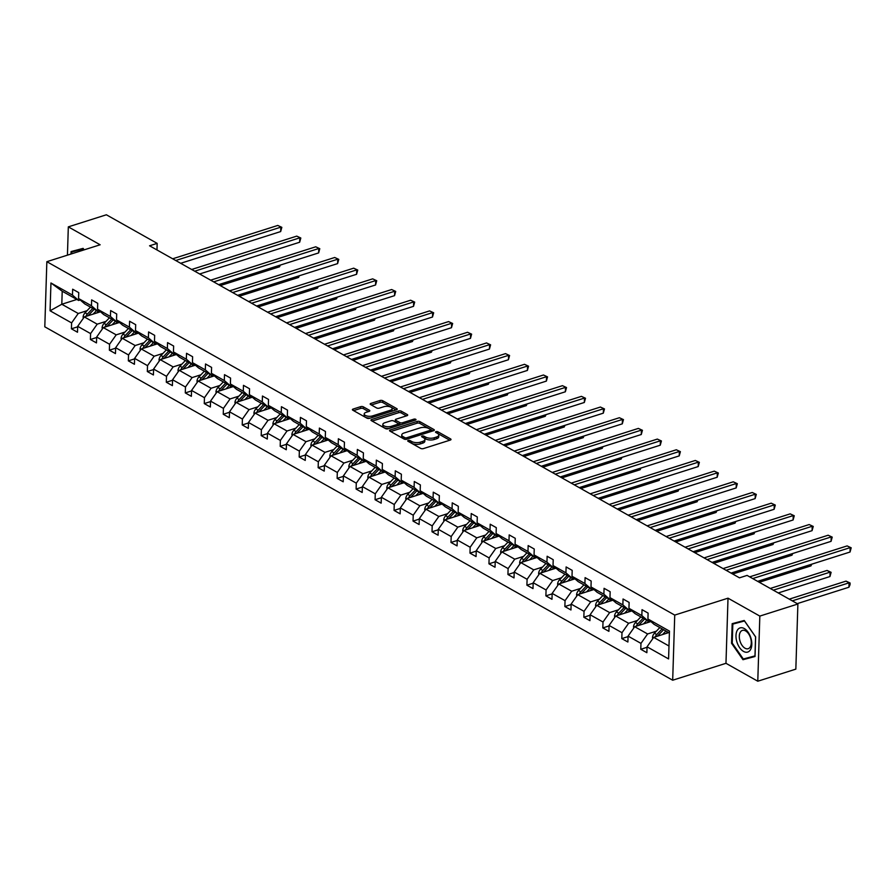 <?xml version="1.0" encoding="UTF-8"?>
<svg xmlns="http://www.w3.org/2000/svg" width="896" height="896" viewBox="0 0 896 896"><rect width="100%" height="100%" fill="white"/><g stroke="black" fill="none" stroke-linecap="round" stroke-linejoin="round"><path stroke-width="1.34" d="M408.218 440.462A1.344 0.571 1.8 0 0 407.725 440.899A1.344 0.571 1.8 0 0 408.016 441.269L420.706 448.414A1.915 0.818 1.8 0 0 423.394 448.605L450.285 440.07A1.915 0.818 1.8 0 0 451.002 439.454A1.915 0.818 1.8 0 0 450.587 438.928L437.898 431.782A1.344 0.571 1.8 0 0 436.016 431.648A1.344 0.571 1.8 0 0 435.512 432.074A1.344 0.571 1.8 0 0 435.803 432.443L437.45 433.373A6.126 2.632 1.8 0 1 438.794 435.075A6.126 2.632 1.8 0 1 436.486 437.035L434.246 437.752A6.126 2.632 1.8 0 1 425.645 437.114L423.998 436.195A1.344 0.571 1.8 0 0 422.117 436.05A1.344 0.571 1.8 0 0 421.613 436.486A1.344 0.571 1.8 0 0 421.915 436.856L423.55 437.786A6.126 2.632 1.8 0 1 424.894 439.488A6.126 2.632 1.8 0 1 422.587 441.448L420.347 442.165A6.126 2.632 1.8 0 1 411.746 441.526L410.099 440.608A1.344 0.571 1.8 0 0 408.218 440.462M363.35 406.851A1.915 0.818 1.8 0 0 360.662 406.661L353.114 409.058A1.915 0.818 1.8 0 0 352.397 409.662A1.915 0.818 1.8 0 0 352.811 410.2L366.901 418.13A1.915 0.818 1.8 0 0 369.589 418.331L396.491 409.786A1.915 0.818 1.8 0 0 397.208 409.181A1.915 0.818 1.8 0 0 396.794 408.643L382.704 400.714A1.915 0.818 1.8 0 0 380.016 400.512L370.899 403.413A1.915 0.818 1.8 0 0 370.182 404.018A1.915 0.818 1.8 0 0 370.597 404.555L376.622 407.949A1.915 0.818 1.8 0 0 379.31 408.15L383.835 406.717A5.118 2.195 1.8 0 1 389.278 406.594A5.118 2.195 1.8 0 1 392.146 408.666A5.118 2.195 1.8 0 1 390.219 410.312L372.512 415.923A5.118 2.195 1.8 0 1 367.069 416.046A5.118 2.195 1.8 0 1 364.202 413.974A5.118 2.195 1.8 0 1 366.128 412.328L369.074 411.398A1.915 0.818 1.8 0 0 369.802 410.782A1.915 0.818 1.8 0 0 369.376 410.245L363.35 406.851L363.294 408.61A1.915 0.818 1.8 0 0 360.606 408.419L353.595 410.637M100.139 244.776L68.32 226.867L106.378 214.782L157.17 243.376L149.565 245.784L739.48 577.83L747.096 575.411L797.888 604.005L759.83 616.09L728.011 598.181L674.733 615.093L46.85 261.688L100.139 244.776M390.253 429.957A1.915 0.818 1.8 0 0 389.536 430.573A1.915 0.818 1.8 0 0 389.95 431.099L404.04 439.029A1.915 0.818 1.8 0 0 406.728 439.23L433.63 430.696A1.915 0.818 1.8 0 0 434.347 430.08A1.915 0.818 1.8 0 0 433.933 429.542L419.843 421.613A1.915 0.818 1.8 0 0 417.155 421.422L390.253 429.957L390.208 431.245M385.47 428.579L371.381 420.65A1.915 0.818 1.8 0 1 370.966 420.112A1.915 0.818 1.8 0 1 371.683 419.507L398.586 410.962A1.915 0.818 1.8 0 1 401.274 411.163L407.299 414.557A1.915 0.818 1.8 0 1 407.714 415.094A1.915 0.818 1.8 0 1 406.997 415.699L396.088 419.171A1.915 0.818 1.8 0 0 395.371 419.776A1.915 0.818 1.8 0 0 395.786 420.314L399.795 422.565A1.915 0.818 1.8 0 0 402.483 422.766L413.84 419.16A1.344 0.571 1.8 0 1 415.262 419.126A1.344 0.571 1.8 0 1 416.013 419.675A1.344 0.571 1.8 0 1 415.509 420.101L388.158 428.781A1.915 0.818 1.8 0 1 385.47 428.579M68.32 226.867L67.435 255.147M728.011 598.181L725.973 663.309L757.781 681.218L759.83 616.09M757.781 681.218L795.838 669.133L797.888 604.005M80.214 299.958L78.635 300.462L62.216 291.222L50.949 282.979L72.475 295.098L72.666 289.206L78.747 292.622L78.557 298.525L91.459 305.782L91.638 299.88L97.72 303.307L97.541 309.21L110.432 316.467L110.622 310.565L116.704 313.992L116.514 319.883L129.416 327.152L129.595 321.25L135.688 324.677L135.498 330.568L148.389 337.826L148.579 331.934L154.661 335.35L154.47 341.253L167.373 348.51L167.552 342.619L173.645 346.035L173.454 351.938L186.346 359.195L186.536 353.293L192.618 356.72L192.438 362.622L205.33 369.88L205.52 363.978L211.602 367.405L211.411 373.296L224.314 380.554L224.493 374.662L230.574 378.09L230.395 383.981L243.286 391.238L243.477 385.347L249.558 388.763L249.368 394.666L262.27 401.923L262.45 396.021L268.531 399.448L268.352 405.35L281.243 412.608L281.434 406.706L287.515 410.133L287.325 416.024L300.227 423.293L300.406 417.39L306.488 420.818L306.309 426.709L319.2 433.966L319.39 428.075L325.472 431.491L325.282 437.394L338.184 444.651L338.363 438.76L344.445 442.176L344.266 448.078L357.157 455.336L357.347 449.434L363.429 452.861L363.238 458.763L376.141 466.021L376.32 460.118L382.402 463.546L382.222 469.437L395.114 476.694L395.304 470.803L401.386 474.23L401.195 480.122L414.098 487.379L414.277 481.488L420.358 484.904L420.179 490.806L433.07 498.064L433.261 492.162L439.342 495.589L439.152 501.491L452.054 508.749L452.234 502.846L458.326 506.274L458.136 512.165L471.027 519.434L471.218 513.531L477.299 516.958L477.12 522.85L490.011 530.107L490.202 524.216L496.283 527.643L496.093 533.534L508.984 540.792L509.174 534.901L515.256 538.317L515.077 544.219L527.968 551.477L528.158 545.574L534.24 549.002L534.05 554.904L546.952 562.162L547.131 556.259L553.213 559.686L553.034 565.578L565.925 572.835L566.115 566.944L572.197 570.371L572.006 576.262L584.909 583.52L585.088 577.629L591.17 581.045L590.99 586.947L603.882 594.205L604.072 588.314L610.154 591.73L609.963 597.632L622.866 604.89L623.045 598.987L629.126 602.414L628.947 608.317L641.838 615.574L642.029 609.672L648.11 613.099L647.92 618.99L669.458 631.109L668.584 658.93L647.046 646.811L646.867 652.702L640.786 649.275L640.965 643.384L628.074 636.126L627.883 642.018L621.802 638.602L621.992 632.699L609.09 625.442L608.91 631.344L602.829 627.917L603.008 622.014L590.117 614.757L589.926 620.659L583.845 617.232L584.035 611.341L571.133 604.072L570.954 609.974L564.872 606.547L565.051 600.656L552.16 593.398L551.97 599.29L545.888 595.862L546.078 589.971L533.176 582.714L532.997 588.605L526.904 585.189L527.094 579.286L514.203 572.029L514.013 577.931L507.931 574.504L508.11 568.602L495.219 561.344L495.029 567.246L488.947 563.819L489.138 557.928L476.246 550.67L476.056 556.562L469.974 553.134L470.154 547.243L457.262 539.986L457.072 545.877L450.99 542.461L451.181 536.558L438.278 529.301L438.099 535.203L432.018 531.776L432.197 525.874L419.306 518.616L419.115 524.518L413.034 521.091L413.224 515.2L400.322 507.931L400.142 513.834L394.061 510.406L394.24 504.515L381.349 497.258L381.158 503.149L375.077 499.722L375.267 493.83L362.365 486.573L362.186 492.464L356.104 489.048L356.283 483.146L343.392 475.888L343.202 481.79L337.12 478.363L337.31 472.461L324.408 465.203L324.229 471.106L318.147 467.678L318.326 461.787L305.435 454.53L305.245 460.421L299.163 456.994L299.354 451.102L286.451 443.845L286.272 449.736L280.19 446.32L280.37 440.418L267.478 433.16L267.288 439.051L261.206 435.635L261.397 429.733L248.494 422.475L248.315 428.378L242.222 424.95L242.413 419.048L229.522 411.79L229.331 417.693L223.25 414.266L223.429 408.374L210.538 401.117L210.358 407.008L204.266 403.581L204.456 397.69L191.565 390.432L191.374 396.323L185.293 392.907L185.472 387.005L172.581 379.747L172.39 385.65L166.309 382.222L166.499 376.32L153.597 369.062L153.418 374.965L147.336 371.538L147.515 365.646L134.624 358.389L134.434 364.28L128.352 360.853L128.542 354.962L115.64 347.704L115.461 353.595L109.379 350.179L109.558 344.277L96.667 337.019L96.477 342.91L90.395 339.494L90.586 333.592L77.683 326.334L77.504 332.237L71.422 328.81L71.602 322.907L50.075 310.789L50.949 282.979M78.635 300.462L72.475 295.098M674.733 615.093L672.683 680.221L44.8 326.816L46.85 261.688M106.019 321.373L97.205 324.173L84.314 316.915L100.498 311.774M84.314 316.915L77.683 326.334M97.205 324.173L90.586 333.592M99.198 310.643L97.619 311.147L84.728 303.89L78.557 298.525M97.619 311.147L91.459 305.782M125.003 332.058L116.189 334.858L103.298 327.6L119.47 322.459M103.298 327.6L96.667 337.019M116.189 334.858L109.558 344.277M118.171 321.328L116.592 321.832L103.701 314.574L97.541 309.21M116.592 321.832L110.432 316.467M143.976 342.742L135.162 345.531L122.27 338.274L138.454 333.144M122.27 338.274L115.64 347.704M135.162 345.531L128.542 354.962M137.155 332.013L135.576 332.506L122.685 325.248L116.514 319.883M135.576 332.506L129.416 327.152M162.96 353.427L154.146 356.216L141.254 348.958L157.427 343.829M141.254 348.958L134.624 358.389M154.146 356.216L147.515 365.646M156.128 342.698L154.56 343.19L141.658 335.933L135.498 330.568M154.56 343.19L148.389 337.826M181.933 364.101L173.13 366.901L160.227 359.643L176.411 354.502M160.227 359.643L153.597 369.062M173.13 366.901L166.499 376.32M175.112 353.371L173.533 353.875L160.642 346.618L154.47 341.253M173.533 353.875L167.373 348.51M200.917 374.786L192.102 377.586L179.211 370.328L195.384 365.187M179.211 370.328L172.581 379.747M192.102 377.586L185.472 387.005M194.085 364.056L192.517 364.56L179.614 357.302L173.454 351.938M192.517 364.56L186.346 359.195M219.89 385.47L211.086 388.27L198.184 381.013L214.368 375.872M198.184 381.013L191.565 390.432M211.086 388.27L204.456 397.69M213.069 374.741L211.49 375.245L198.598 367.976L192.438 362.622M211.49 375.245L205.33 369.88M238.874 396.155L230.059 398.944L217.168 391.686L233.341 386.557M217.168 391.686L210.538 401.117M230.059 398.944L223.429 408.374M232.042 385.426L230.474 385.918L217.571 378.661L211.411 373.296M230.474 385.918L224.314 380.554M257.846 406.829L249.043 409.629L236.141 402.371L252.325 397.242M236.141 402.371L229.522 411.79M249.043 409.629L242.413 419.048M251.026 396.099L249.446 396.603L236.555 389.346L230.395 383.981M249.446 396.603L243.286 391.238M276.83 417.514L268.016 420.314L255.125 413.056L271.309 407.915M255.125 413.056L248.494 422.475M268.016 420.314L261.397 429.733M269.998 406.784L268.43 407.288L255.528 400.03L249.368 394.666M268.43 407.288L262.27 401.923M295.814 428.198L287 430.998L274.098 423.741L290.282 418.6M274.098 423.741L267.478 433.16M287 430.998L280.37 440.418M288.982 417.469L287.403 417.973L274.512 410.715L268.352 405.35M287.403 417.973L281.243 412.608M314.787 438.883L305.973 441.683L293.082 434.414L309.266 429.285M293.082 434.414L286.451 443.845M305.973 441.683L299.354 451.102M307.955 428.154L306.387 428.646L293.485 421.389L287.325 416.024M306.387 428.646L300.227 423.293M333.771 449.568L324.957 452.357L312.054 445.099L328.238 439.97M312.054 445.099L305.435 454.53M324.957 452.357L318.326 461.787M326.939 438.838L325.36 439.331L312.469 432.074L306.309 426.709M325.36 439.331L319.2 433.966M352.744 460.242L343.93 463.042L331.038 455.784L347.222 450.643M331.038 455.784L324.408 465.203M343.93 463.042L337.31 472.461M345.923 449.512L344.344 450.016L331.442 442.758L325.282 437.394M344.344 450.016L338.184 444.651M371.728 470.926L362.914 473.726L350.011 466.469L366.195 461.328M350.011 466.469L343.392 475.888M362.914 473.726L356.283 483.146M364.896 460.197L363.317 460.701L350.426 453.443L344.266 448.078M363.317 460.701L357.157 455.336M390.701 481.611L381.886 484.411L368.995 477.154L385.179 472.013M368.995 477.154L362.365 486.573M381.886 484.411L375.267 493.83M383.88 470.882L382.301 471.386L369.41 464.117L363.238 458.763M382.301 471.386L376.141 466.021M409.685 492.296L400.87 495.085L387.979 487.827L404.152 482.698M387.979 487.827L381.349 497.258M400.87 495.085L394.24 504.515M402.853 481.566L401.274 482.059L388.382 474.802L382.222 469.437M401.274 482.059L395.114 476.694M428.658 502.97L419.843 505.77L406.952 498.512L423.136 493.382M406.952 498.512L400.322 507.931M419.843 505.77L413.224 515.2M421.837 492.24L420.258 492.744L407.366 485.486L401.195 480.122M420.258 492.744L414.098 487.379M447.642 513.654L438.827 516.454L425.936 509.197L442.109 504.056M425.936 509.197L419.306 518.616M438.827 516.454L432.197 525.874M440.81 502.925L439.242 503.429L426.339 496.171L420.179 490.806M439.242 503.429L433.07 498.064M466.614 524.339L457.811 527.139L444.909 519.882L461.093 514.741M444.909 519.882L438.278 529.301M457.811 527.139L451.181 536.558M459.794 513.61L458.214 514.114L445.323 506.856L439.152 501.491M458.214 514.114L452.054 508.749M485.598 535.024L476.784 537.824L463.893 530.555L480.066 525.426M463.893 530.555L457.262 539.986M476.784 537.824L470.154 547.243M478.766 524.294L477.198 524.787L464.296 517.53L458.136 512.165M477.198 524.787L471.027 519.434M504.571 545.709L495.768 548.498L482.866 541.24L499.05 536.11M482.866 541.24L476.246 550.67M495.768 548.498L489.138 557.928M497.75 534.979L496.171 535.472L483.28 528.214L477.12 522.85M496.171 535.472L490.011 530.107M523.555 556.382L514.741 559.182L501.85 551.925L518.022 546.784M501.85 551.925L495.219 561.344M514.741 559.182L508.11 568.602M516.723 545.653L515.155 546.157L502.253 538.899L496.093 533.534M515.155 546.157L508.984 540.792M542.528 567.067L533.725 569.867L520.822 562.61L537.006 557.469M520.822 562.61L514.203 572.029M533.725 569.867L527.094 579.286M535.707 556.338L534.128 556.842L521.237 549.584L515.077 544.219M534.128 556.842L527.968 551.477M561.512 577.752L552.698 580.552L539.806 573.294L555.99 568.154M539.806 573.294L533.176 582.714M552.698 580.552L546.078 589.971M554.68 567.022L553.112 567.526L540.21 560.269L534.05 554.904M553.112 567.526L546.952 562.162M580.496 588.437L571.682 591.226L558.779 583.968L574.963 578.838M558.779 583.968L552.16 593.398M571.682 591.226L565.051 600.656M573.664 577.707L572.085 578.2L559.194 570.942L553.034 565.578M572.085 578.2L565.925 572.835M599.469 599.11L590.654 601.91L577.763 594.653L593.947 589.523M577.763 594.653L571.133 604.072M590.654 601.91L584.035 611.341M592.637 588.392L591.069 588.885L578.166 581.627L572.006 576.262M591.069 588.885L584.909 583.52M618.453 609.795L609.638 612.595L596.736 605.338L612.92 600.197M596.736 605.338L590.117 614.757M609.638 612.595L603.008 622.014M611.621 599.066L610.042 599.57L597.15 592.312L590.99 586.947M610.042 599.57L603.882 594.205M637.426 620.48L628.611 623.28L615.72 616.022L631.904 610.882M615.72 616.022L609.09 625.442M628.611 623.28L621.992 632.699M630.605 609.75L629.026 610.254L616.123 602.997L609.963 597.632M629.026 610.254L622.866 604.89M656.41 631.165L647.595 633.965L634.693 626.696L650.877 621.566M634.693 626.696L628.074 636.126M647.595 633.965L640.965 643.384M649.578 620.435L647.998 620.928L635.107 613.67L628.947 608.317M647.998 620.928L641.838 615.574M668.987 646.005L653.677 637.381L668.741 632.598M653.677 637.381L647.046 646.811M725.973 663.309L672.683 680.221M156.968 249.962L157.17 243.376M62.216 291.222L61.802 304.248L78.232 313.488L87.046 310.688M76.866 299.466L61.802 304.248L50.075 310.789M669.402 632.979L654.091 624.355L647.92 618.99M78.232 313.488L71.602 322.907M647.035 647.293L640.786 649.275M628.051 636.608L621.802 638.602M609.078 625.934L602.829 627.917M590.094 615.25L583.845 617.232M571.122 604.565L564.872 606.547M552.138 593.88L545.888 595.862M533.165 583.206L526.904 585.189M514.181 572.522L507.931 574.504M495.208 561.837L488.947 563.819M476.224 551.152L469.974 553.134M457.251 540.467L450.99 542.461M438.267 529.794L432.018 531.776M419.294 519.109L413.034 521.091M400.31 508.424L394.061 510.406M381.326 497.739L375.077 499.722M362.354 487.054L356.104 489.048M343.37 476.381L337.12 478.363M324.397 465.696L318.147 467.678M305.413 455.011L299.163 456.994M286.44 444.326L280.19 446.32M267.456 433.653L261.206 435.635M248.483 422.968L242.222 424.95M229.499 412.283L223.25 414.266M210.526 401.598L204.266 403.581M191.542 390.914L185.293 392.907M172.57 380.24L166.309 382.222M153.586 369.555L147.336 371.538M134.613 358.87L128.352 360.853M115.629 348.186L109.379 350.179M96.645 337.512L90.395 339.494M77.672 326.827L71.422 328.81M731.55 643.294L742.986 659.702L755.026 656.51L755.642 636.888L744.218 620.48L732.166 623.672L731.55 643.294L732.234 643.07M84.146 249.85L83.115 248.371L71.075 251.574L70.997 254.016M409.718 442.232A1.344 0.571 1.8 0 1 410.054 442.366L411.69 443.285A6.126 2.632 1.8 0 0 420.291 443.923L420.347 442.165M424.894 439.488L424.838 441.246A6.126 2.632 1.8 0 1 422.531 443.206L420.291 443.923M438.794 435.075L438.738 436.845A6.126 2.632 1.8 0 1 436.43 438.794L434.19 439.51A6.126 2.632 1.8 0 1 425.589 438.883L423.942 437.954A1.344 0.571 1.8 0 0 423.618 437.819M449.747 440.238L437.842 433.541A1.344 0.571 1.8 0 0 437.517 433.406M433.093 430.864L419.787 423.371A1.915 0.818 1.8 0 0 417.099 423.181L390.734 431.547M404.824 437.629A1.344 0.571 1.8 0 0 406.706 437.763L430.315 430.27A1.344 0.571 1.8 0 0 430.819 429.845A1.344 0.571 1.8 0 0 430.528 429.475L428.792 428.501A6.126 2.632 1.8 0 0 420.19 427.862L404.051 432.992A6.126 2.632 1.8 0 0 401.755 434.941A6.126 2.632 1.8 0 0 403.088 436.654L404.824 437.629L404.768 439.286M401.755 434.941L401.699 436.71A6.126 2.632 1.8 0 0 403.032 438.413L403.088 436.654M404.421 439.197L403.032 438.413M372.165 421.098L398.53 412.731L398.586 410.962M406.459 415.878L401.218 412.922A1.915 0.818 1.8 0 0 398.53 412.731M395.371 419.776L395.315 421.534A1.915 0.818 1.8 0 0 395.73 422.072L399.739 424.323A1.915 0.818 1.8 0 0 401.117 424.67M384.765 422.755A5.118 2.195 1.8 0 0 382.85 424.402A5.118 2.195 1.8 0 0 385.717 426.474A5.118 2.195 1.8 0 0 391.16 426.362L397.398 424.379A1.915 0.818 1.8 0 0 398.115 423.763A1.915 0.818 1.8 0 0 397.701 423.226L393.702 420.974A1.915 0.818 1.8 0 0 391.014 420.784L384.765 422.755M382.85 424.402L382.794 426.16A5.118 2.195 1.8 0 0 389.088 428.49M398.037 425.645A1.915 0.818 1.8 0 0 398.059 425.522L398.115 423.763M368.536 411.566L363.294 408.61M364.202 413.974L364.146 415.733A5.118 2.195 1.8 0 0 370.44 418.062M391.574 411.354A5.118 2.195 1.8 0 0 392.09 410.435L392.146 408.666M395.954 409.965L382.648 402.472A1.915 0.818 1.8 0 0 379.96 402.27L371.381 404.992M749.202 657.429L755.037 656.174M749.381 657.675L742.986 659.702M666.098 633.438L667.542 631.926M662.491 634.592L665.896 631.008M652.758 638.691L652.478 637.638A5.163 3.606 -60.6 0 1 654.427 633.248L659.814 627.581M797.238 603.635L848.926 587.227L849.072 582.826L846.026 581.123L789.253 599.144M657.552 636.149A5.163 3.606 -60.6 0 1 658.19 635.365L663.589 629.709M662.122 628.88L656.734 634.547A5.163 3.606 119.4 0 0 655.256 636.888M792.288 600.846L849.072 582.826L850.091 583.005L850.035 584.774L848.926 587.227M846.026 581.123L850.091 583.005M757.646 581.347L850.035 552.026L850.17 547.624L752.696 578.57M847.134 545.91L851.2 547.803L847.134 545.91L749.65 576.856M851.2 547.803L850.035 552.026M647.114 622.754L648.917 620.861A12.376 8.646 -60.6 0 1 649.242 620.547M643.507 623.907L646.923 620.323M633.786 628.006L633.506 626.954A5.163 3.606 -60.6 0 1 635.443 622.563L640.83 616.896M778.254 592.95L829.954 576.554L830.088 572.152L827.053 570.438L770.269 588.459M638.568 625.475A5.163 3.606 -60.6 0 1 639.218 624.691L644.605 619.024M643.149 618.195L637.762 623.862A5.163 3.606 119.4 0 0 636.272 626.203M773.315 590.173L830.088 572.152L831.118 572.331L829.954 576.554M827.053 570.438L831.118 572.331M628.141 612.08L629.944 610.176A12.376 8.646 -60.6 0 1 630.258 609.862M624.534 613.222L627.939 609.638M614.802 617.322L614.522 616.269A5.163 3.606 -60.6 0 1 616.47 611.878L621.858 606.211M759.282 582.277L810.97 565.869L811.014 564.413M619.595 614.79A5.163 3.606 -60.6 0 1 620.234 614.006L625.632 608.339M624.165 607.522L618.778 613.178A5.163 3.606 119.4 0 0 617.288 615.518M811.731 564.178L810.97 565.869M731.046 573.082L831.062 541.341L831.197 536.939L726.096 570.293M828.15 535.226L832.216 537.118L828.15 535.226L723.061 568.59M832.216 537.118L831.062 541.341M712.074 562.397L812.078 530.656L812.213 526.254L707.123 559.619M809.178 524.552L813.243 526.434L809.178 524.552L704.077 557.906M813.243 526.434L812.078 530.656M750.568 649.566A12.667 7.269 -107.6 0 0 748.171 632.307A12.667 7.269 -107.6 0 0 737.229 630.414A12.667 7.269 -107.6 0 0 739.637 647.674A12.667 7.269 -107.6 0 0 750.568 649.566M750.344 646.8A9.598 5.499 -107.6 0 0 749.661 635.69A9.598 5.499 -107.6 0 0 742.392 630.403A9.598 5.499 -107.6 0 0 740.242 632.307A9.598 5.499 -107.6 0 0 740.925 643.418A9.598 5.499 -107.6 0 0 748.194 648.704A9.598 5.499 -107.6 0 0 750.344 646.8M732.827 624.086L744.498 620.984L755.574 636.899L754.981 655.894L743.299 658.997L732.234 643.093L732.827 624.086L744.374 620.704M71.68 253.803L71.736 251.989L83.283 248.606M71.736 251.989L83.406 248.886L84.09 249.861M609.157 601.395L610.96 599.502A12.376 8.646 -60.6 0 1 611.274 599.178M605.55 602.538L608.955 598.954M595.818 606.637L595.549 605.584A5.163 3.606 -60.6 0 1 597.486 601.194L602.874 595.538M732.693 574.011L791.997 555.184L792.042 553.728M600.611 604.106A5.163 3.606 -60.6 0 1 601.261 603.322L606.648 597.654M605.192 596.837L599.794 602.504A5.163 3.606 119.4 0 0 598.315 604.834M792.747 553.504L791.997 555.184M693.09 551.723L793.106 519.982L793.24 515.581L688.139 548.934M790.194 513.867L794.259 515.76L790.194 513.867L685.104 547.221M794.259 515.76L793.106 519.982M590.184 590.71L591.987 588.818A12.376 8.646 -60.6 0 1 592.301 588.493M586.578 591.853L589.982 588.28M576.845 595.963L576.565 594.91A5.163 3.606 -60.6 0 1 578.514 590.52L583.901 584.853M713.709 563.326L773.013 544.499L773.058 543.043M581.638 593.421A5.163 3.606 -60.6 0 1 582.277 592.637L587.675 586.97M586.208 586.152L580.821 591.819A5.163 3.606 119.4 0 0 579.331 594.16M773.774 542.819L773.013 544.499M674.117 541.038L774.122 509.298L774.256 504.896L669.166 538.25M771.221 503.182L775.286 505.075L771.221 503.182L666.12 536.536M775.286 505.075L774.122 509.298M571.2 580.026L573.003 578.133A12.376 8.646 -60.6 0 1 573.317 577.808M567.594 581.179L570.998 577.595M557.861 585.278L557.592 584.226A5.163 3.606 -60.6 0 1 559.53 579.835L564.917 574.168M694.736 552.642L754.04 533.814L754.085 532.358M562.654 582.747A5.163 3.606 -60.6 0 1 563.304 581.952L568.691 576.296M567.235 575.467L561.837 581.134A5.163 3.606 119.4 0 0 560.358 583.475M754.79 532.134L754.04 533.814M655.133 530.354L755.138 498.613L755.283 494.211L650.182 527.565M752.237 492.498L756.302 494.39L752.237 492.498L647.147 525.851M756.302 494.39L755.138 498.613M552.227 569.352L554.03 567.448A12.376 8.646 -60.6 0 1 554.344 567.134M548.621 570.494L552.026 566.91M538.888 574.594L538.608 573.541A5.163 3.606 -60.6 0 1 540.546 569.15L545.944 563.483M675.752 541.957L735.056 523.141L735.101 521.685M543.682 572.062A5.163 3.606 -60.6 0 1 544.32 571.278L549.707 565.611M548.251 564.794L542.864 570.45A5.163 3.606 119.4 0 0 541.374 572.79M735.818 521.45L735.056 523.141M636.16 519.669L736.165 487.928L736.299 483.526L631.21 516.891M733.264 481.813L737.33 483.706L733.264 481.813L628.163 515.178M737.33 483.706L736.165 487.928M533.243 558.667L535.046 556.774A12.376 8.646 -60.6 0 1 535.36 556.45M529.637 559.81L533.042 556.226M519.904 563.909L519.635 562.856A5.163 3.606 -60.6 0 1 521.573 558.466L526.96 552.81M656.779 531.272L716.083 512.456L716.128 511M524.698 561.378A5.163 3.606 -60.6 0 1 525.347 560.594L530.734 554.926M529.278 554.109L523.88 559.776A5.163 3.606 119.4 0 0 522.402 562.106M716.834 510.776L716.083 512.456M617.176 508.995L717.181 477.243L717.326 472.853L612.226 506.206M714.28 471.139L718.346 473.021L714.28 471.139L609.19 504.493M718.346 473.021L717.181 477.243M514.27 547.982L516.074 546.09A12.376 8.646 -60.6 0 1 516.387 545.765M510.664 549.125L514.069 545.552M500.931 553.235L500.651 552.182A5.163 3.606 -60.6 0 1 502.589 547.792L507.987 542.125M637.795 520.598L697.099 501.771L697.144 500.315M505.725 550.693A5.163 3.606 -60.6 0 1 506.363 549.909L511.75 544.242M510.294 543.424L504.907 549.091A5.163 3.606 119.4 0 0 503.418 551.421M697.861 500.091L697.099 501.771M598.203 498.31L698.208 466.57L698.342 462.168L593.253 495.522M695.307 460.454L699.373 462.347L695.307 460.454L590.206 493.808M699.373 462.347L698.208 466.57M495.286 537.298L497.09 535.405A12.376 8.646 -60.6 0 1 497.403 535.08M491.68 538.451L495.085 534.867M481.947 542.55L481.678 541.498A5.163 3.606 -60.6 0 1 483.616 537.107L489.003 531.44M618.822 509.914L678.126 491.086L678.171 489.63M486.741 540.008A5.163 3.606 -60.6 0 1 487.39 539.224L492.778 533.568M491.322 532.739L485.923 538.406A5.163 3.606 119.4 0 0 484.445 540.747M678.877 489.406L678.126 491.086M476.314 526.613L478.117 524.72A12.376 8.646 -60.6 0 1 478.43 524.406M472.696 527.766L476.112 524.182M462.974 531.866L462.694 530.813A5.163 3.606 -60.6 0 1 464.632 526.422L470.03 520.755M599.838 499.229L659.142 480.413L659.187 478.946M467.757 529.334A5.163 3.606 -60.6 0 1 468.406 528.55L473.794 522.883M472.338 522.054L466.95 527.722A5.163 3.606 119.4 0 0 465.461 530.062M659.904 478.722L659.142 480.413M457.33 515.939L459.133 514.035A12.376 8.646 -60.6 0 1 459.446 513.722M453.723 517.082L457.128 513.498M443.99 521.181L443.722 520.128A5.163 3.606 -60.6 0 1 445.659 515.738L451.046 510.07M580.854 488.544L640.158 469.728L640.214 468.272M448.784 518.65A5.163 3.606 -60.6 0 1 449.434 517.866L454.821 512.198M453.354 511.381L447.966 517.037A5.163 3.606 119.4 0 0 446.488 519.378M640.92 468.037L640.158 469.728M438.357 505.254L440.16 503.362A12.376 8.646 -60.6 0 1 440.474 503.037M434.739 506.397L438.155 502.813M425.018 510.496L424.738 509.443A5.163 3.606 -60.6 0 1 426.675 505.053L432.074 499.397M561.882 477.87L621.186 459.043L621.23 457.587M429.8 507.965A5.163 3.606 -60.6 0 1 430.45 507.181L435.837 501.514M434.381 500.696L428.994 506.363A5.163 3.606 119.4 0 0 427.504 508.693M621.947 457.363L621.186 459.043M419.373 494.57L421.176 492.677A12.376 8.646 -60.6 0 1 421.49 492.352M415.766 495.712L419.171 492.139M406.034 499.822L405.754 498.77A5.163 3.606 -60.6 0 1 407.702 494.379L413.09 488.712M542.898 467.186L602.202 448.358L602.246 446.902M410.827 497.28A5.163 3.606 -60.6 0 1 411.466 496.496L416.864 490.829M415.397 490.011L410.01 495.678A5.163 3.606 119.4 0 0 408.531 498.019M602.963 446.678L602.202 448.358M400.389 483.885L402.203 481.992A12.376 8.646 -60.6 0 1 402.517 481.667M396.782 485.038L400.198 481.454M387.061 489.138L386.781 488.085A5.163 3.606 -60.6 0 1 388.718 483.694L394.106 478.027M523.925 456.501L583.229 437.674L583.274 436.218M391.843 486.606A5.163 3.606 -60.6 0 1 392.493 485.811L397.88 480.155M396.424 479.326L391.037 484.994A5.163 3.606 119.4 0 0 389.547 487.334M583.99 435.994L583.229 437.674M381.416 473.211L383.219 471.307A12.376 8.646 -60.6 0 1 383.533 470.994M377.81 474.354L381.214 470.77M368.077 478.453L367.797 477.4A5.163 3.606 -60.6 0 1 369.746 473.01L375.133 467.342M504.941 445.816L564.245 427L564.29 425.544M372.87 475.922A5.163 3.606 -60.6 0 1 373.509 475.138L378.907 469.47M377.44 468.653L372.053 474.309A5.163 3.606 119.4 0 0 370.574 476.65M565.006 425.309L564.245 427M362.432 462.526L364.246 460.634A12.376 8.646 -60.6 0 1 364.56 460.309M358.826 463.669L362.242 460.085M349.104 467.768L348.824 466.715A5.163 3.606 -60.6 0 1 350.762 462.325L356.149 456.669M485.968 435.131L545.272 416.315L545.317 414.859M353.886 465.237A5.163 3.606 -60.6 0 1 354.536 464.453L359.923 458.786M358.467 457.968L353.08 463.635A5.163 3.606 119.4 0 0 351.59 465.965M546.022 414.635L545.272 416.315M343.459 451.842L345.262 449.949A12.376 8.646 -60.6 0 1 345.576 449.624M339.853 452.984L343.258 449.4M330.12 457.083L329.84 456.042A5.163 3.606 -60.6 0 1 331.789 451.651L337.176 445.984M466.984 424.458L526.288 405.63L526.333 404.174M334.914 454.552A5.163 3.606 -60.6 0 1 335.552 453.768L340.95 448.101M339.483 447.283L334.096 452.95A5.163 3.606 119.4 0 0 332.606 455.28M527.05 403.95L526.288 405.63M324.475 441.157L326.278 439.264A12.376 8.646 -60.6 0 1 326.603 438.939M320.869 442.299L324.274 438.726M311.136 446.41L310.867 445.357A5.163 3.606 -60.6 0 1 312.805 440.966L318.192 435.299M448.011 413.773L507.315 394.946L507.36 393.49M315.93 443.867A5.163 3.606 -60.6 0 1 316.579 443.083L321.966 437.427M320.51 436.598L315.112 442.266A5.163 3.606 119.4 0 0 313.634 444.606M508.066 393.266L507.315 394.946M579.219 487.626L679.224 455.885L679.37 451.483L574.269 484.837M676.323 449.77L680.389 451.662L676.323 449.77L571.234 483.123M680.389 451.662L679.224 455.885M560.246 476.941L660.251 445.2L660.386 440.798L555.296 474.152M657.35 439.085L661.416 440.978L657.35 439.085L552.25 472.45M661.416 440.978L660.251 445.2M541.262 466.256L641.267 434.515L641.413 430.114L536.312 463.478M638.366 428.411L642.432 430.293L638.366 428.411L533.277 461.765M642.432 430.293L641.267 434.515M522.29 455.582L622.294 423.842L622.429 419.44L517.339 452.794M619.394 417.726L623.459 419.619L619.394 417.726L514.293 451.08M623.459 419.619L622.294 423.842M503.306 444.898L603.31 413.157L603.456 408.755L498.355 442.109M600.41 407.042L604.475 408.934L600.41 407.042L495.32 440.395M604.475 408.934L603.31 413.157M484.322 434.213L584.338 402.472L584.472 398.07L479.382 431.424M581.426 396.357L585.502 398.25L581.426 396.357L476.336 429.71M585.502 398.25L584.338 402.472M465.349 423.528L565.354 391.787L565.488 387.386L460.398 420.75M562.453 385.672L566.518 387.565L562.453 385.672L457.352 419.037M566.518 387.565L565.354 391.787M446.365 412.854L546.381 381.102L546.515 376.712L441.414 410.066M543.469 374.998L547.534 376.88L543.469 374.998L438.379 408.352M547.534 376.88L546.381 381.102M427.392 402.17L527.397 370.429L527.531 366.027L422.442 399.381M524.496 364.314L528.562 366.206L524.496 364.314L419.395 397.667M528.562 366.206L527.397 370.429M408.408 391.485L508.424 359.744L508.558 355.342L403.458 388.696M505.512 353.629L509.578 355.522L505.512 353.629L400.422 386.982M509.578 355.522L508.424 359.744M305.502 430.472L307.306 428.579A12.376 8.646 -60.6 0 1 307.619 428.254M301.896 431.626L305.301 428.042M292.163 435.725L291.883 434.672A5.163 3.606 -60.6 0 1 293.832 430.282L299.219 424.614M429.027 403.088L488.331 384.272L488.376 382.805M296.957 433.194A5.163 3.606 -60.6 0 1 297.595 432.41L302.994 426.742M301.526 425.914L296.139 431.581A5.163 3.606 119.4 0 0 294.65 433.922M489.093 382.581L488.331 384.272M389.435 380.8L489.44 349.059L489.574 344.658L384.485 378.011M486.539 342.944L490.605 344.837L486.539 342.944L381.438 376.309M490.605 344.837L489.44 349.059M286.518 419.798L288.322 417.894A12.376 8.646 -60.6 0 1 288.635 417.581M282.912 420.941L286.317 417.357M273.179 425.04L272.91 423.987A5.163 3.606 -60.6 0 1 274.848 419.597L280.235 413.93M410.054 392.403L469.358 373.587L469.403 372.131M277.973 422.509A5.163 3.606 -60.6 0 1 278.622 421.725L284.01 416.058M282.554 415.24L277.155 420.896A5.163 3.606 119.4 0 0 275.677 423.237M470.109 371.896L469.358 373.587M370.451 370.115L470.456 338.374L470.602 333.973L365.501 367.338M467.555 332.27L471.621 334.152L467.555 332.27L362.466 365.624M471.621 334.152L470.456 338.374M267.546 409.114L269.349 407.221A12.376 8.646 -60.6 0 1 269.662 406.896M263.939 410.256L267.344 406.672M254.206 414.355L253.926 413.302A5.163 3.606 -60.6 0 1 255.864 408.912L261.262 403.256M391.07 381.73L450.374 362.902L450.419 361.446M259 411.824A5.163 3.606 -60.6 0 1 259.638 411.04L265.037 405.373M263.57 404.555L258.182 410.222A5.163 3.606 119.4 0 0 256.693 412.552M451.136 361.222L450.374 362.902M351.478 359.442L451.483 327.701L451.618 323.299L346.528 356.653M448.582 321.586L452.648 323.478L448.582 321.586L343.482 354.939M452.648 323.478L451.483 327.701M248.562 398.429L250.365 396.536A12.376 8.646 -60.6 0 1 250.678 396.211M244.955 399.571L248.36 395.998M235.222 403.682L234.954 402.629A5.163 3.606 -60.6 0 1 236.891 398.238L242.278 392.571M372.098 371.045L431.402 352.218L431.446 350.762M240.016 401.139A5.163 3.606 -60.6 0 1 240.666 400.355L246.053 394.688M244.597 393.87L239.198 399.538A5.163 3.606 119.4 0 0 237.72 401.867M432.152 350.538L431.402 352.218M332.494 348.757L432.499 317.016L432.645 312.614L327.544 345.968M429.598 310.901L433.664 312.794L429.598 310.901L324.509 344.254M433.664 312.794L432.499 317.016M229.589 387.744L231.392 385.851A12.376 8.646 -60.6 0 1 231.706 385.526M225.982 388.898L229.387 385.314M216.25 392.997L215.97 391.944A5.163 3.606 -60.6 0 1 217.907 387.554L223.306 381.886M353.114 360.36L412.418 341.533L412.462 340.077M221.043 390.466A5.163 3.606 -60.6 0 1 221.682 389.67L227.069 384.014M225.613 383.186L220.226 388.853A5.163 3.606 119.4 0 0 218.736 391.194M413.179 339.853L412.418 341.533M313.522 338.072L413.526 306.331L413.661 301.93L308.571 335.283M410.626 300.216L414.691 302.109L410.626 300.216L305.525 333.57M414.691 302.109L413.526 306.331M210.605 377.07L212.408 375.166A12.376 8.646 -60.6 0 1 212.722 374.853M206.998 378.213L210.403 374.629M197.266 382.312L196.997 381.259A5.163 3.606 -60.6 0 1 198.934 376.869L204.322 371.202M334.141 349.675L393.445 330.859L393.49 329.392M202.059 379.781A5.163 3.606 -60.6 0 1 202.709 378.997L208.096 373.33M206.64 372.501L201.242 378.168A5.163 3.606 119.4 0 0 199.763 380.509M394.195 329.168L393.445 330.859M294.538 327.387L394.542 295.646L394.688 291.245L289.587 324.61M391.642 289.531L395.707 291.424L391.642 289.531L286.552 322.896M395.707 291.424L394.542 295.646M191.632 366.386L193.435 364.482A12.376 8.646 -60.6 0 1 193.749 364.168M188.014 367.528L191.43 363.944M178.293 371.627L178.013 370.574A5.163 3.606 -60.6 0 1 179.95 366.184L185.349 360.528M315.157 338.99L374.461 320.174L374.506 318.718M183.086 369.096A5.163 3.606 -60.6 0 1 183.725 368.312L189.112 362.645M187.656 361.827L182.269 367.483A5.163 3.606 119.4 0 0 180.779 369.824M375.222 318.494L374.461 320.174M275.565 316.702L375.57 284.962L375.704 280.571L270.614 313.925M372.669 278.858L376.734 280.739L372.669 278.858L267.568 312.211M376.734 280.739L375.57 284.962M172.648 355.701L174.451 353.808A12.376 8.646 -60.6 0 1 174.765 353.483M169.042 356.843L172.446 353.259M159.309 360.942L159.04 359.901A5.163 3.606 -60.6 0 1 160.978 355.51L166.365 349.843M296.173 328.317L355.477 309.49L355.533 308.034M164.102 358.411A5.163 3.606 -60.6 0 1 164.752 357.627L170.139 351.96M168.672 351.142L163.285 356.81A5.163 3.606 119.4 0 0 161.806 359.139M356.238 307.81L355.477 309.49M256.581 306.029L356.586 274.288L356.731 269.886L251.63 303.24M353.685 268.173L357.75 270.066L353.685 268.173L248.595 301.526M357.75 270.066L356.586 274.288M153.675 345.016L155.478 343.123A12.376 8.646 -60.6 0 1 155.792 342.798M150.058 346.158L153.474 342.586M140.336 350.269L140.056 349.216A5.163 3.606 -60.6 0 1 141.994 344.826L147.392 339.158M277.2 317.632L336.504 298.805L336.549 297.349M145.118 347.726A5.163 3.606 -60.6 0 1 145.768 346.942L151.155 341.286M149.699 340.458L144.312 346.125A5.163 3.606 119.4 0 0 142.822 348.466M337.266 297.125L336.504 298.805M237.608 295.344L337.613 263.603L337.747 259.202L232.658 292.555M334.712 257.488L338.778 259.381L334.712 257.488L229.611 290.842M338.778 259.381L337.613 263.603M134.691 334.331L136.494 332.438A12.376 8.646 -60.6 0 1 136.808 332.114M131.085 335.485L134.49 331.901M121.352 339.584L121.072 338.531A5.163 3.606 -60.6 0 1 123.021 334.141L128.408 328.474M258.216 306.947L317.52 288.131L317.565 286.664M126.146 337.053A5.163 3.606 -60.6 0 1 126.784 336.269L132.182 330.602M130.715 329.773L125.328 335.44A5.163 3.606 119.4 0 0 123.85 337.781M318.282 286.44L317.52 288.131M218.624 284.659L318.629 252.918L318.774 248.517L213.674 281.87M315.728 246.803L319.794 248.696L315.728 246.803L210.638 280.168M319.794 248.696L318.629 252.918M115.707 323.658L117.522 321.754A12.376 8.646 -60.6 0 1 117.835 321.44M112.101 324.8L115.517 321.216M102.379 328.899L102.099 327.846A5.163 3.606 -60.6 0 1 104.037 323.456L109.435 317.789M239.243 296.262L298.547 277.446L298.592 275.99M107.162 326.368A5.163 3.606 -60.6 0 1 107.811 325.584L113.198 319.917M111.742 319.099L106.355 324.755A5.163 3.606 119.4 0 0 104.866 327.096M299.309 275.755L298.547 277.446M199.64 273.974L299.656 242.234L299.79 237.832L194.701 271.197M296.744 236.13L300.821 238.011L296.744 236.13L191.654 269.483M300.821 238.011L299.656 242.234M96.734 312.973L98.538 311.08A12.376 8.646 -60.6 0 1 98.851 310.755M93.128 314.115L96.533 310.531M83.395 318.214L83.115 317.162A5.163 3.606 -60.6 0 1 85.064 312.771L90.451 307.115M220.259 285.589L279.563 266.762L279.608 265.306M88.189 315.683A5.163 3.606 -60.6 0 1 88.827 314.899L94.226 309.232M92.758 308.414L87.371 314.082A5.163 3.606 119.4 0 0 85.893 316.411M280.325 265.082L279.563 266.762M180.667 263.301L280.672 231.56L280.806 227.158L175.717 260.512M277.771 225.445L281.837 227.338L277.771 225.445L172.67 258.798M281.837 227.338L280.672 231.56M411.69 443.285L411.746 441.526M422.531 443.206L422.587 441.448M423.942 437.954L423.998 436.195M425.589 438.883L425.645 437.114M434.19 439.51L434.246 437.752M436.43 438.794L436.486 437.035M437.842 433.541L437.898 431.782M450.554 439.97L450.587 438.928M410.054 442.366L410.099 440.608M417.099 423.181L417.155 421.422M419.787 423.371L419.843 421.613M433.899 430.584L433.933 429.542M406.661 439.253L406.706 437.763M430.27 431.76L430.315 430.27M371.638 420.795L371.683 419.507M401.218 412.922L401.274 411.163M407.266 415.598L407.299 414.557M395.73 422.072L395.786 420.314M399.739 424.323L399.795 422.565M402.427 424.245L402.483 422.766M413.795 420.65L413.84 419.16M391.115 427.84L391.16 426.362M397.354 425.858L397.398 424.379M369.342 411.286L369.376 410.245M372.467 417.413L372.512 415.923M390.174 411.79L390.219 410.312M370.854 404.701L370.899 403.413M379.96 402.27L380.016 400.512M382.648 402.472L382.704 400.714M396.76 409.685L396.794 408.643M353.069 410.346L353.114 409.058M360.606 408.419L360.662 406.661M652.512 637.739L653.162 638.109M658.19 635.365L658.851 635.746M654.427 633.248L656.734 634.547M633.528 627.054L634.189 627.424M639.218 624.691L639.878 625.061M635.443 622.563L637.762 623.862M614.555 616.381L615.205 616.75M620.234 614.006L620.894 614.376M616.47 611.878L618.778 613.178M595.571 605.696L596.232 606.066M601.261 603.322L601.922 603.691M597.486 601.194L599.794 602.504M576.598 595.011L577.248 595.381M582.277 592.637L582.938 593.006M578.514 590.52L580.821 591.819M557.614 584.326L558.275 584.696M563.304 581.952L563.965 582.333M559.53 579.835L561.837 581.134M538.642 573.653L539.291 574.011M544.32 571.278L544.981 571.648M540.546 569.15L542.864 570.45M519.658 562.968L520.318 563.338M525.347 560.594L526.008 560.963M521.573 558.466L523.88 559.776M500.685 552.283L501.334 552.653M506.363 549.909L507.024 550.278M502.589 547.792L504.907 549.091M481.701 541.598L482.362 541.968M487.39 539.224L488.051 539.594M483.616 537.107L485.923 538.406M462.717 530.914L463.378 531.283M468.406 528.55L469.067 528.92M464.632 526.422L466.95 527.722M443.744 520.24L444.394 520.61M449.434 517.866L450.083 518.235M445.659 515.738L447.966 517.037M424.76 509.555L425.421 509.925M430.45 507.181L431.11 507.55M426.675 505.053L428.994 506.363M405.787 498.87L406.437 499.24M411.466 496.496L412.126 496.866M407.702 494.379L410.01 495.678M386.803 488.186L387.464 488.555M392.493 485.811L393.154 486.192M388.718 483.694L391.037 484.994M367.83 477.512L368.48 477.87M373.509 475.138L374.17 475.507M369.746 473.01L372.053 474.309M348.846 466.827L349.507 467.197M354.536 464.453L355.197 464.822M350.762 462.325L353.08 463.635M329.874 456.142L330.523 456.512M335.552 453.768L336.213 454.138M331.789 451.651L334.096 452.95M310.89 445.458L311.55 445.827M316.579 443.083L317.24 443.453M312.805 440.966L315.112 442.266M291.917 434.773L292.566 435.142M297.595 432.41L298.256 432.779M293.832 430.282L296.139 431.581M272.933 424.099L273.594 424.469M278.622 421.725L279.283 422.094M274.848 419.597L277.155 420.896M253.96 413.414L254.61 413.784M259.638 411.04L260.299 411.41M255.864 408.912L258.182 410.222M234.976 402.73L235.637 403.099M240.666 400.355L241.326 400.725M236.891 398.238L239.198 399.538M216.003 392.045L216.653 392.414M221.682 389.67L222.342 390.051M217.907 387.554L220.226 388.853M197.019 381.36L197.68 381.73M202.709 378.997L203.37 379.366M198.934 376.869L201.242 378.168M178.035 370.686L178.696 371.056M183.725 368.312L184.386 368.682M179.95 366.184L182.269 367.483M159.062 360.002L159.712 360.371M164.752 357.627L165.402 357.997M160.978 355.51L163.285 356.81M140.078 349.317L140.739 349.686M145.768 346.942L146.429 347.312M141.994 344.826L144.312 346.125M121.106 338.632L121.755 339.002M126.784 336.269L127.445 336.638M123.021 334.141L125.328 335.44M102.122 327.958L102.782 328.328M107.811 325.584L108.472 325.954M104.037 323.456L106.355 324.755M83.149 317.274L83.798 317.643M88.827 314.899L89.488 315.269M85.064 312.771L87.371 314.082M430.763 431.603L430.819 429.845"/></g></svg>
